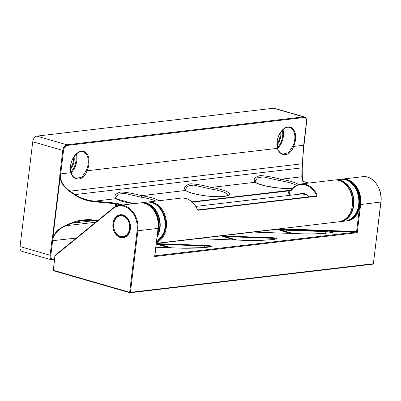 <?xml version="1.0" encoding="UTF-8"?>
<svg xmlns="http://www.w3.org/2000/svg" width="401" height="401" viewBox="0 0 401 401"><rect width="100%" height="100%" fill="white"/><g stroke="black" fill="none" stroke-linecap="round" stroke-linejoin="round"><path stroke-width="0.6" d="M156.345 243.507L278.078 229.161M277.121 229.277L280.951 230.019L293.006 233.492M253.547 232.084L253.262 232.089M234.43 239.978L221.197 235.873L225.081 236.6L237.141 240.074M197.683 238.665L197.397 238.67M332.269 232.284L325.878 231.623L325.682 233.237M290.299 233.397L276.931 229.297M276.404 238.871L270.013 238.209L269.818 239.823M210.791 246.6L204.4 245.938L204.204 247.552M168.816 247.713L156.285 244.019M55.037 255.447L53.323 270.279L129.658 292.279L137.112 230.7A20.466 15.539 -96.7 0 0 129.984 209.708A20.466 15.539 -96.7 0 0 112.806 208.746L55.067 255.828L55.037 255.447L55.067 255.828M154.861 255.793A0.536 0.336 106.1 0 0 154.911 255.818L154.921 255.813A0.536 0.411 83.3 0 1 155.002 255.823L154.646 256.545L154.786 255.387M279.703 228.781L356.444 231.522A1.078 0.817 83.3 0 1 356.599 231.547L357.226 232.675L356.188 232.114A0.536 0.411 -96.7 0 0 356.108 232.104L278.52 229.327A0.536 0.346 92 0 0 278.85 228.881M277.908 229.116L278.239 228.951M156.315 243.783L159.473 244.334L171.528 247.808M159.062 244.896A0.536 0.336 106.1 0 0 159.473 244.334L204.4 245.938A0.536 0.346 92 0 1 204.731 245.362C209.367 245.452 215.688 246.224 207.122 247.267C198.169 248.289 184.751 248.354 181.062 248.149L155.894 247.252L181.097 248.149A0.536 0.346 -88 0 1 181.132 248.154M224.67 237.166A0.536 0.336 106.1 0 0 225.081 236.6L270.013 238.209A0.536 0.346 92 0 1 270.344 237.628C274.981 237.723 281.302 238.495 272.735 239.532C263.783 240.56 250.359 240.625 246.675 240.42L197.528 238.66M280.54 230.58A0.536 0.336 106.1 0 0 280.951 230.019L325.878 231.623A0.536 0.346 -88 0 1 326.208 231.046C330.85 231.136 337.166 231.908 328.599 232.951C319.647 233.973 306.229 234.039 302.539 233.833L253.397 232.079M277.297 147.954A0.536 0.291 166 0 1 277.367 148.355A14.271 8.847 -73.9 0 1 277.051 141.874A14.271 8.847 -73.9 0 1 287.958 126.901A14.271 8.847 -73.9 0 1 295.502 139.703A14.271 8.847 -73.9 0 1 293.587 146.445C290.399 156.45 280.449 157.663 277.367 148.355L87.007 170.791C83.819 180.796 73.864 182.009 70.782 172.701A14.271 8.847 -73.9 0 1 70.471 166.22A14.271 8.847 -73.9 0 1 81.373 151.247A14.271 8.847 -73.9 0 1 88.917 164.049A14.271 8.847 -73.9 0 1 87.007 170.791L86.325 170.46A13.734 8.516 106.1 0 0 88.165 163.969A13.734 8.516 106.1 0 0 83.092 151.819C78.486 150.004 71.403 157.543 70.596 166.169L70.897 172.455A0.536 0.291 166 0 1 70.782 172.701L60.706 173.889A21.544 16.356 -96.7 0 0 60.511 177.407C61.288 182.661 64.491 187.237 70.125 191.137L75.142 194.585C80.666 198.244 87.207 200.44 94.771 201.172L94.771 201.813C87.112 201.051 80.486 198.791 74.902 195.031L69.884 191.583C64.18 187.578 60.942 182.876 60.165 177.493L59.749 177.417A22.08 16.767 83.3 0 1 59.955 173.813L62.782 150.43L32.737 141.769L20.05 246.59L50.1 255.247L51.849 240.775A22.08 16.767 83.3 0 1 52.506 237.302L59.749 177.417L60.165 177.493L52.917 237.372C54.967 232.249 59.263 228.244 65.794 225.362L65.939 225.728C59.493 228.55 55.263 232.46 53.243 237.462L52.506 237.302L53.243 237.462A21.544 16.356 -96.7 0 0 52.601 240.851L50.852 255.327A4.847 3.007 106.1 0 0 53.413 259.673L54.421 259.552M70.711 172.3A0.536 0.291 166 0 1 70.897 172.455C72.731 177.377 74.726 177.823 76.345 178.46L82.04 177.052L86.325 170.46M296.459 185.422A21.544 4.261 6.9 0 0 290.284 182.911A21.544 4.261 6.9 0 0 280.349 180.801L263.246 176.851L257.452 177.823L255.076 181.092L255.698 182.48A1.348 1.233 -55.7 0 1 255.698 182.48A1.348 1.233 -55.7 0 0 255.096 182.28C252.966 179.362 254.635 177.132 260.104 175.583C265.617 175.823 272.5 177.047 280.755 179.257A22.887 4.526 -173.1 0 1 298.414 184.565M155.874 201.071A21.544 4.261 6.9 0 0 151.052 199.322A21.544 4.261 6.9 0 0 141.117 197.207L124.014 193.257L118.22 194.229L115.849 197.503L116.47 198.886A1.348 1.233 -55.7 0 1 116.47 198.886A1.348 1.233 -55.7 0 0 115.864 198.685C113.734 195.768 115.403 193.538 120.871 191.989C126.385 192.229 133.272 193.452 141.528 195.663A22.887 4.526 -173.1 0 1 158.861 200.721M228.134 195.237A21.544 4.261 6.9 0 0 220.665 191.117A21.544 4.261 6.9 0 0 210.736 189.006L193.633 185.051L187.838 186.024L185.462 189.297L186.084 190.686A1.348 1.233 -55.7 0 1 186.084 190.686A1.348 1.233 -55.7 0 0 185.483 190.485C183.352 187.568 185.021 185.332 190.485 183.788C195.999 184.024 202.886 185.252 211.142 187.457A22.887 4.526 -173.1 0 1 224.159 196.42A22.887 4.526 -173.1 0 1 185.483 190.485L141.528 195.663L141.117 197.207M197.267 209.292L197.964 209.918A0.536 0.411 83.3 0 1 197.964 209.918L316.479 195.954A0.536 0.411 83.3 0 1 316.905 196.264L317.106 195.011L316.404 195.302L316.424 195.733M197.192 209.142A21.002 15.95 -96.7 0 0 186.024 198.52A21.002 15.95 -96.7 0 0 181.092 198.099C188.034 197.703 193.447 201.392 197.332 209.167L198.385 210.234L316.905 196.264M192.029 201.853L287.467 190.605L289.076 190.706A0.536 0.346 93.4 0 0 288.74 191.282L290.359 195.257M308.82 183.046L303.216 181.432A1.885 0.371 -173.1 0 1 302.56 181.087L301.853 176.771L301.993 167.854L303.467 148.711M273.542 108.225L36.852 136.119L66.897 144.781L303.587 116.886L273.542 108.225A5.383 3.338 -73.9 0 1 274.399 108.29L304.444 116.952A5.383 3.338 -73.9 0 0 303.587 116.886A0.536 0.411 83.3 0 1 303.933 117.528L67.238 145.418A4.847 3.007 106.1 0 0 63.538 150.505L60.706 173.889L59.955 173.813M53.413 259.673A0.536 0.411 -96.7 0 1 52.942 260.079A5.383 3.338 -73.9 0 1 52.085 260.013L22.04 251.352A5.383 3.338 -73.9 0 1 20.05 246.59M32.737 141.769A5.383 3.338 -73.9 0 1 36.852 136.119M65.794 225.362L71.528 222.906C77.889 220.249 84.912 219.242 92.586 219.893L92.471 220.314L82.671 220.43L71.674 223.272L65.939 225.728L95.734 222.219M292.905 146.114A13.734 8.516 106.1 0 0 294.745 139.628A13.734 8.516 106.1 0 0 289.672 127.478C285.071 125.658 277.988 133.197 277.181 141.824L277.482 148.109C279.317 153.032 281.307 153.478 282.931 154.114L288.62 152.706L292.905 146.114L293.587 146.445L303.662 145.257A21.544 16.356 83.3 0 0 303.467 148.776L302.224 168.169M74.902 195.031L75.142 194.585L301.993 167.854A0.536 0.411 2.5 0 1 302.219 168.24L302.324 177.352M280.349 180.801L280.755 179.257L301.853 176.771A0.536 0.526 -9.4 0 1 302.319 177.207L302.319 177.207C302.274 176.826 301.948 175.844 302.224 168.204L302.399 164.144A0.536 0.411 2.5 0 1 302.394 164.184M210.736 189.006L211.142 187.457L255.096 182.28A22.887 4.526 -173.1 0 0 292.735 188.325M290.79 190.295L288.078 190.615L288.098 190.976L192.355 202.144M288.098 190.976L288.74 191.282A5.925 4.496 83.3 0 0 291.898 189.753A0.536 0.281 -141.6 0 1 291.823 189.382A0.536 0.281 -141.6 0 1 291.948 189.317A21.002 15.95 83.3 0 1 301.006 183.969A21.002 15.95 83.3 0 1 305.938 184.39A21.002 15.95 83.3 0 1 317.106 195.011M69.884 191.583L70.125 191.137L302.169 163.793A0.536 0.411 2.5 0 1 302.399 164.144M303.552 148.761L302.399 164.149M71.528 222.906L71.674 223.272L94.877 220.535M123.328 215.467A11.043 8.381 83.3 0 0 120.736 215.247C125.849 214.279 131.302 221.578 130.225 228.66C129.348 233.678 127.047 236.515 123.323 237.176A11.043 8.381 83.3 0 1 120.726 236.956M120.445 236.47A10.501 7.975 -96.7 0 0 129.598 228.535A10.501 7.975 -96.7 0 0 122.917 216.034A10.501 7.975 -96.7 0 0 113.764 223.969A10.501 7.975 -96.7 0 0 120.445 236.47M123.323 237.176L120.641 236.951C118.265 236.214 116.38 234.53 114.982 231.893L113.578 227.242L113.774 222.685C114.866 218.345 117.187 215.863 120.736 215.247A11.043 8.381 -96.7 0 0 113.704 223.813M112.952 223.738A11.579 8.792 83.3 0 1 123.042 214.986A11.579 8.792 83.3 0 1 130.41 228.77A11.579 8.792 83.3 0 1 120.315 237.522A11.579 8.792 83.3 0 1 112.952 223.738M356.188 232.114A0.536 0.336 106.1 0 0 356.599 231.547L359.441 208.064M380.84 202.009L360.634 204.525L357.226 232.675L154.646 256.545L158.054 228.395L137.864 230.775L130.41 292.354L373.371 263.723L380.82 202.144A21.002 15.95 -96.7 0 0 362.529 176.721L342.339 179.097A21.002 15.95 83.3 0 1 360.634 204.525L360.183 204.505M342.078 179.132A21.002 15.95 83.3 0 1 342.339 179.097L342.078 179.132M129.779 292.715L53.604 270.765A0.536 0.336 106.1 0 1 53.323 270.279L54.902 255.552M158.069 228.264L158.054 228.395A21.002 15.95 -96.7 0 0 139.759 202.971L119.568 205.352A21.002 15.95 83.3 0 1 137.864 230.775L137.112 230.7M54.942 255.482L112.816 208.284A0.536 0.316 50.8 0 1 112.922 208.239A21.002 15.95 83.3 0 1 119.568 205.352C117.112 205.653 114.861 206.63 112.816 208.284A0.536 0.316 50.8 0 0 112.806 208.746M155.247 252.6L155.182 253.121M155.002 255.823A0.536 0.336 106.1 0 1 154.916 255.818L154.916 255.818A0.536 0.346 92 0 0 154.921 255.813A0.536 0.336 106.1 0 0 154.916 255.818L356.108 232.104A0.536 0.346 92 0 0 356.444 231.522M278.52 229.327L277.537 229.227M277.066 229.287L326.208 231.046M221.197 235.873L270.344 237.628M156.33 243.633L204.731 245.362M129.658 292.279A0.536 0.336 106.1 0 0 129.944 292.765A0.536 0.411 83.3 0 0 130.41 292.354L129.658 292.279M53.133 270.174A0.536 0.536 0 0 0 53.518 270.755L129.859 292.755A0.536 0.536 0 0 0 130.069 292.775L373.025 264.144A0.536 0.536 0 0 0 373.496 263.673L373.371 263.723A0.536 0.411 83.3 0 1 372.9 264.134M362.529 176.721C372.91 174.991 382.95 188.911 380.95 202.089L373.386 263.592M181.062 248.149A0.536 0.346 -88 0 1 181.097 248.149L203.768 247.592C209.182 247.247 212.089 246.249 210.991 246.51L210.881 246.74M158.54 240.77A20.466 15.539 -96.7 0 0 165.563 227.347A20.466 15.539 -96.7 0 0 154.154 203.563M181.092 198.099L147.347 202.099A21.002 15.95 83.3 0 1 148.024 201.999A21.002 15.95 83.3 0 1 152.956 202.42A21.002 15.95 83.3 0 1 166.32 227.422A21.002 15.95 83.3 0 1 156.435 242.765M282.966 129.688A13.734 8.516 -73.9 0 1 283.377 136.35A13.734 8.516 -73.9 0 1 277.567 148.42M277.362 147.573A13.193 8.18 106.1 0 0 282.625 136.275A13.193 8.18 106.1 0 0 282.339 130.3M76.38 154.034A13.734 8.516 -73.9 0 1 76.797 160.696A13.734 8.516 -73.9 0 1 70.982 172.766M70.776 171.919A13.193 8.18 106.1 0 0 76.04 160.616A13.193 8.18 106.1 0 0 75.754 154.641M280.615 132.445A10.231 6.346 -73.9 0 1 280.71 136.5A10.231 6.346 -73.9 0 1 277.046 144.836M277.041 143.668A9.694 6.01 106.1 0 0 279.953 136.42A9.694 6.01 106.1 0 0 279.988 133.438M74.03 156.791A10.231 6.346 -73.9 0 1 74.125 160.841A10.231 6.346 -73.9 0 1 70.461 169.182M70.461 168.014A9.694 6.01 106.1 0 0 73.373 160.766A9.694 6.01 106.1 0 0 73.408 157.783M209.984 236.996A14.271 8.847 -73.9 0 1 209.497 237.247M204.976 237.778A14.271 8.847 -73.9 0 1 204.54 237.638M304.765 194.084A11.043 8.381 -96.7 0 0 302.169 193.863L306.7 195.021L308.76 196.861M334.073 180.074C343.211 178.645 352.469 189.232 352.664 201.192C352.399 212.896 347.842 219.763 338.99 221.793A21.002 15.95 -96.7 0 0 352.559 202.299A21.002 15.95 -96.7 0 0 339.005 180.495A21.002 15.95 -96.7 0 0 334.073 180.074L301.006 183.969C297.417 184.435 294.359 186.239 291.823 189.382L289.627 190.686A5.383 4.09 -96.7 0 0 291.788 189.508M289.076 190.706A5.383 4.09 -96.7 0 0 289.627 190.686M76.31 238.059L51.849 240.775M303.682 145.122L306.494 121.874A4.847 3.007 106.1 0 0 303.933 117.528M133.508 203.708A22.887 4.526 -173.1 0 1 115.864 198.685L94.771 201.172L115.724 203.101A1.885 0.371 -173.1 0 1 117.167 203.357L122.776 204.976M97.508 220.766L92.491 220.304M121.092 205.172L116.756 203.924L116.49 206.124M92.586 219.893L97.974 220.39M115.378 206.62L115.724 203.738L94.771 201.813M289.577 195.347L287.763 190.901A0.536 0.411 83.3 0 0 287.467 190.605M299.191 194.214A11.579 8.792 83.3 0 1 309.046 196.831M316.118 195.994L316.404 195.302A20.466 15.539 -96.7 0 0 291.898 189.753M117.167 203.357A0.536 0.336 106.1 0 0 116.756 203.924A1.348 0.266 6.9 0 0 115.724 203.738L115.724 203.101M54.376 259.938L52.085 260.013A5.383 3.338 -73.9 0 1 50.1 255.247L50.852 255.327M63.538 150.505L62.782 150.43A5.383 3.338 -73.9 0 1 66.897 144.781A0.536 0.411 83.3 0 1 67.238 145.418M197.964 209.918A0.536 0.411 83.3 0 1 198.385 210.234M302.56 181.087A0.536 0.526 -9.4 0 1 303.031 181.523L308.865 183.041M340.369 179.332L334.755 180.014A21.002 15.95 83.3 0 1 335.437 179.914A21.002 15.95 83.3 0 1 351.126 190.094A21.002 15.95 83.3 0 1 340.349 221.633A21.002 15.95 83.3 0 1 339.672 221.693L345.286 221.051A21.002 15.95 -96.7 0 0 356.058 189.513A21.002 15.95 -96.7 0 0 340.369 179.332C346.99 178.911 352.268 182.315 356.198 189.548C362.985 201.944 356.674 220.334 345.286 221.051M341.246 221.312A20.847 15.829 -96.7 0 0 350.78 190.204A20.847 15.829 -96.7 0 0 336.379 180.019M356.203 189.563A20.847 15.829 83.3 0 1 352.72 217.472M348.429 181.087A20.847 15.829 83.3 0 1 356.188 189.533M346.604 220.896A21.002 15.95 -96.7 0 0 346.735 220.881A21.002 15.95 -96.7 0 0 360.304 201.387A21.002 15.95 -96.7 0 0 346.75 179.583A21.002 15.95 -96.7 0 0 341.817 179.162A21.002 15.95 -96.7 0 0 341.687 179.177M346.489 179.613A21.002 15.95 83.3 0 1 360.043 201.417A21.002 15.95 83.3 0 1 346.474 220.911A21.002 15.95 83.3 0 1 345.878 220.966L346.735 220.881C364.409 220.144 364.459 183.342 346.79 179.583L341.557 179.192A21.002 15.95 83.3 0 1 346.489 179.613M349 220.009A20.737 15.744 -96.7 0 0 359.602 199.578A20.737 15.744 -96.7 0 0 346.284 179.894A20.737 15.744 -96.7 0 0 344.223 179.478M340.965 179.277A21.002 15.95 83.3 0 1 341.557 179.192L340.965 179.277M156.505 242.194A21.002 15.95 -96.7 0 0 163.438 233.628A21.002 15.95 -96.7 0 0 162.079 211.818A21.002 15.95 -96.7 0 0 146.661 202.159L141.137 202.826A21.002 15.95 83.3 0 1 141.728 202.741A21.002 15.95 83.3 0 1 157.147 212.4A21.002 15.95 83.3 0 1 158.505 234.209A21.002 15.95 83.3 0 1 157.132 237.021M157.237 236.139A20.847 15.829 -96.7 0 0 158.149 234.159A20.847 15.829 -96.7 0 0 143.067 202.846M163.548 233.588A20.847 15.829 83.3 0 1 159.012 240.299M154.726 203.914A20.847 15.829 83.3 0 1 163.573 233.522M157.518 233.823A21.002 15.95 -96.7 0 0 158.385 219.172A21.002 15.95 -96.7 0 0 140.54 202.881A21.002 15.95 -96.7 0 0 140.41 202.896M157.493 234.029L159.037 226.806L158.45 219.177C155.322 208.169 149.352 202.741 140.54 202.881L140.019 202.946A21.002 15.95 83.3 0 1 140.28 202.911A21.002 15.95 83.3 0 1 158.124 219.207A21.002 15.95 83.3 0 1 157.658 232.67M158.099 229.026A20.737 15.744 -96.7 0 0 157.753 219.282A20.737 15.744 -96.7 0 0 155.052 212.174M195.843 206.395L304.454 193.598M139.759 202.971C150.139 201.242 160.179 215.162 158.179 228.344L154.856 255.833M277.692 229.192L278.018 228.976M276.495 239.006L276.605 238.78C277.703 238.515 274.795 239.512 269.382 239.858L246.71 240.42L197.583 238.66M332.359 232.425L332.419 232.224C330.71 232.745 327.612 233.146 323.116 233.432C315.782 233.893 308.935 234.029 302.575 233.833L253.452 232.079M338.99 221.793L156.37 243.312M292.79 188.259L286.219 188.46L275.708 187.678L265.056 185.813L258.084 183.693L255.698 182.475M133.608 203.698L116.465 198.886M228.129 195.347L225.793 196.084C223.588 196.54 220.525 196.736 216.605 196.665C205.277 196.575 189.523 193.332 186.079 190.681M303.592 148.806A0.536 0.536 0 0 0 303.597 148.741L306.62 121.824C306.805 119.172 306.083 117.548 304.444 116.952M303.001 181.337L302.319 177.207M82.671 220.43L92.471 220.314L97.498 220.776M156.5 242.214L163.568 233.557C169.743 219.863 159.077 199.904 146.661 202.159"/></g></svg>
